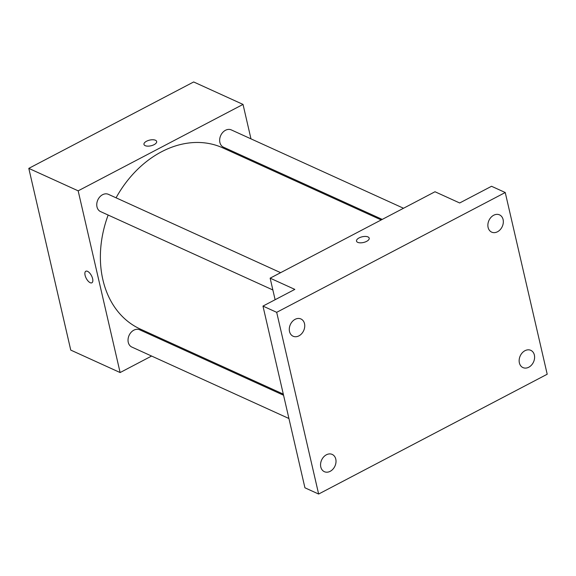 <?xml version="1.0" encoding="UTF-8"?>
<svg xmlns="http://www.w3.org/2000/svg" width="576" height="576" viewBox="0 0 576 576"><rect width="100%" height="100%" fill="white"/><g stroke="black" fill="none" stroke-linecap="round" stroke-linejoin="round"><path stroke-width="0.86" d="M151.603 356.047L120.118 372.55L70.754 350.093L28.8 168.379L193.666 81.958L243.029 104.414L250.978 138.859M120.118 372.55L78.163 190.836L28.8 168.379M78.163 190.836L243.029 104.414M155.462 140.249A6.516 2.916 167 0 1 156.665 141.48A6.516 2.916 167 0 1 150.97 145.793A6.516 2.916 167 0 1 143.964 144.41A6.516 2.916 167 0 1 148.018 140.587A6.516 2.916 167 0 1 155.462 140.249M381.218 219.938L222.79 147.874A99.547 76.853 114.5 0 0 116.064 197.813M108.158 215.05A99.547 76.853 114.5 0 0 140.357 329.09L283.298 394.121M173.902 344.354L172.879 344.894M256.356 162.137L256.615 163.26M283.558 395.244L139.687 329.796A9.482 7.322 114.5 0 0 129.096 335.39A9.482 7.322 114.5 0 0 131.832 347.054L288.929 418.514M280.62 272.671L108.41 194.335A9.482 7.322 114.5 0 0 97.826 199.93A9.482 7.322 114.5 0 0 100.562 211.594L272.866 289.973M403.517 208.253L231.314 129.91A9.482 7.322 114.5 0 0 220.723 135.511A9.482 7.322 114.5 0 0 223.459 147.175L382.241 219.406M91.886 282.787A6.516 2.938 62.3 0 1 88.114 281.074A6.516 2.938 62.3 0 1 85.09 275.299A6.516 2.938 62.3 0 1 85.831 271.238A6.516 2.938 62.3 0 1 91.462 275.652A6.516 2.938 62.3 0 1 91.886 282.787A6.516 2.938 62.3 0 1 88.114 281.081A6.516 2.938 62.3 0 1 85.09 275.299A6.516 2.938 62.3 0 1 85.831 271.238M143.964 144.418A6.516 2.916 167 0 1 148.025 140.587A6.516 2.916 167 0 1 155.47 140.249A6.516 2.916 167 0 1 156.665 141.48M270.144 278.165L435.002 191.75L459.684 202.975L491.537 186.278L505.246 192.521L547.2 374.234L318.636 494.042L304.927 487.8L262.973 306.086L294.826 289.397L270.144 278.165L275.119 299.722M318.636 494.042L276.689 312.329L262.973 306.086M276.689 312.329L505.246 192.521M368.006 236.93A6.516 2.916 167 0 1 369.209 238.169A6.516 2.916 167 0 1 363.514 242.482A6.516 2.916 167 0 1 356.508 241.099A6.516 2.916 167 0 1 360.562 237.276A6.516 2.916 167 0 1 368.006 236.93M356.508 241.099A6.516 2.916 167 0 1 360.562 237.276A6.516 2.916 167 0 1 368.006 236.938A6.516 2.916 167 0 1 369.209 238.169M326.383 454.795A9.482 7.322 -65.5 0 1 332.215 454.428A9.482 7.322 -65.5 0 1 335.945 462.571A9.482 7.322 -65.5 0 1 330.192 471.319A9.482 7.322 -65.5 0 1 324.36 471.686A9.482 7.322 -65.5 0 1 320.63 463.543A9.482 7.322 -65.5 0 1 326.383 454.795M524.966 350.705A9.482 7.322 -65.5 0 1 530.798 350.33A9.482 7.322 -65.5 0 1 534.528 358.474A9.482 7.322 -65.5 0 1 528.782 367.222A9.482 7.322 -65.5 0 1 522.95 367.589A9.482 7.322 -65.5 0 1 519.221 359.446A9.482 7.322 -65.5 0 1 524.966 350.705M493.69 215.244A9.482 7.322 -65.5 0 1 499.529 214.87A9.482 7.322 -65.5 0 1 503.258 223.02A9.482 7.322 -65.5 0 1 497.506 231.761A9.482 7.322 -65.5 0 1 491.674 232.135A9.482 7.322 -65.5 0 1 487.944 223.985A9.482 7.322 -65.5 0 1 493.69 215.244M295.106 319.334A9.482 7.322 -65.5 0 1 300.938 318.967A9.482 7.322 -65.5 0 1 304.668 327.11A9.482 7.322 -65.5 0 1 298.922 335.858A9.482 7.322 -65.5 0 1 293.09 336.226A9.482 7.322 -65.5 0 1 289.361 328.082A9.482 7.322 -65.5 0 1 295.106 319.334"/></g></svg>
